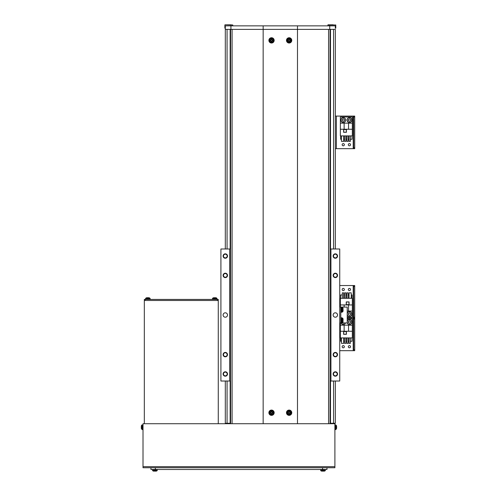 <?xml version="1.0" encoding="UTF-8"?>
<svg xmlns="http://www.w3.org/2000/svg" width="496" height="496" viewBox="0 0 496 496"><rect width="100%" height="100%" fill="white"/><g stroke="black" fill="none" stroke-linecap="round" stroke-linejoin="round"><path stroke-width="0.74" d="M335.339 381.027L335.339 423.274L330.057 423.274M230.59 423.274L225.308 423.274L225.308 381.027M230.925 29.376L230.925 25.854L225.308 25.854L225.308 29.376L335.339 29.376L335.339 248.992M225.308 29.376L225.308 248.992M230.15 29.376L230.15 248.992M230.15 381.027L230.15 423.274M330.497 29.376L330.497 248.992M330.497 381.027L330.497 423.274M335.339 277.599A2.201 2.201 0 0 0 337.54 275.398A2.201 2.201 0 0 0 335.339 273.197A2.201 2.201 0 0 0 333.138 275.398A2.201 2.201 0 0 0 335.339 277.599M335.339 277.245A1.848 1.848 0 0 0 337.187 275.398A1.848 1.848 0 0 0 335.339 273.55A1.848 1.848 0 0 0 333.492 275.398A1.848 1.848 0 0 0 335.339 277.245M335.339 356.816A2.201 2.201 0 0 0 337.54 354.621A2.201 2.201 0 0 0 335.339 352.42A2.201 2.201 0 0 0 333.138 354.621A2.201 2.201 0 0 0 335.339 356.816M335.339 356.469A1.848 1.848 0 0 0 337.187 354.621A1.848 1.848 0 0 0 335.339 352.768A1.848 1.848 0 0 0 333.492 354.621A1.848 1.848 0 0 0 335.339 356.469M225.308 356.816A2.201 2.201 0 0 0 227.509 354.621A2.201 2.201 0 0 0 225.308 352.42A2.201 2.201 0 0 0 223.107 354.621A2.201 2.201 0 0 0 225.308 356.816M225.308 356.469A1.848 1.848 0 0 0 227.162 354.621A1.848 1.848 0 0 0 225.308 352.768A1.848 1.848 0 0 0 223.46 354.621A1.848 1.848 0 0 0 225.308 356.469M225.308 277.599A2.201 2.201 0 0 0 227.509 275.398A2.201 2.201 0 0 0 225.308 273.197A2.201 2.201 0 0 0 223.107 275.398A2.201 2.201 0 0 0 225.308 277.599M225.308 277.245A1.848 1.848 0 0 0 227.162 275.398A1.848 1.848 0 0 0 225.308 273.55A1.848 1.848 0 0 0 223.46 275.398A1.848 1.848 0 0 0 225.308 277.245M335.339 258.236A2.201 2.201 0 0 0 337.54 256.035A2.201 2.201 0 0 0 335.339 253.834A2.201 2.201 0 0 0 333.138 256.035A2.201 2.201 0 0 0 335.339 258.236M335.339 257.883A1.848 1.848 0 0 0 337.187 256.035A1.848 1.848 0 0 0 335.339 254.188A1.848 1.848 0 0 0 333.492 256.035A1.848 1.848 0 0 0 335.339 257.883M225.308 258.236A2.201 2.201 0 0 0 227.509 256.035A2.201 2.201 0 0 0 225.308 253.834A2.201 2.201 0 0 0 223.107 256.035A2.201 2.201 0 0 0 225.308 258.236M225.308 257.883A1.848 1.848 0 0 0 227.162 256.035A1.848 1.848 0 0 0 225.308 254.188A1.848 1.848 0 0 0 223.46 256.035A1.848 1.848 0 0 0 225.308 257.883M225.308 376.185A2.201 2.201 0 0 0 227.509 373.984A2.201 2.201 0 0 0 225.308 371.783A2.201 2.201 0 0 0 223.107 373.984A2.201 2.201 0 0 0 225.308 376.185M225.308 375.832A1.848 1.848 0 0 0 227.162 373.984A1.848 1.848 0 0 0 225.308 372.136A1.848 1.848 0 0 0 223.46 373.984A1.848 1.848 0 0 0 225.308 375.832M335.339 376.185A2.201 2.201 0 0 0 337.54 373.984A2.201 2.201 0 0 0 335.339 371.783A2.201 2.201 0 0 0 333.138 373.984A2.201 2.201 0 0 0 335.339 376.185M335.339 375.832A1.848 1.848 0 0 0 337.187 373.984A1.848 1.848 0 0 0 335.339 372.136A1.848 1.848 0 0 0 333.492 373.984A1.848 1.848 0 0 0 335.339 375.832M335.339 317.211A2.201 2.201 0 0 0 337.54 315.01A2.201 2.201 0 0 0 335.339 312.809A2.201 2.201 0 0 0 333.138 315.01A2.201 2.201 0 0 0 335.339 317.211M225.308 317.211A2.201 2.201 0 0 0 227.509 315.01A2.201 2.201 0 0 0 225.308 312.809A2.201 2.201 0 0 0 223.107 315.01A2.201 2.201 0 0 0 225.308 317.211M330.937 381.027L339.741 381.027L339.741 248.992L330.937 248.992L330.937 381.027L330.057 381.027M230.59 381.027L220.912 381.027L220.912 248.992L230.59 248.992M330.057 248.992L330.937 248.992M229.71 381.027L229.71 248.992M230.925 25.854L263.159 25.854L263.159 423.714L297.488 423.714L297.488 29.376L263.159 29.376M263.159 25.854L297.488 25.854L297.488 29.376M297.488 25.854L329.728 25.854L329.728 29.376M329.728 25.854L335.339 25.854L335.339 28.322M339.741 322.933L347.219 322.933L347.219 307.086L340.795 307.086L340.795 322.933M339.741 307.086L340.795 307.086M342.159 346.716A1.097 1.097 0 0 0 343.263 347.814A1.097 1.097 0 0 0 344.36 346.716A1.097 1.097 0 0 0 343.263 345.613A1.097 1.097 0 0 0 342.159 346.716M348.322 346.716A1.097 1.097 0 0 0 349.42 347.814A1.097 1.097 0 0 0 350.523 346.716A1.097 1.097 0 0 0 349.42 345.613A1.097 1.097 0 0 0 348.322 346.716M339.741 350.672L353.648 350.672L353.648 349.798L354.702 349.798L354.702 350.672L353.648 350.672M339.741 285.541L353.208 285.541L353.208 318.11L347.219 318.11L354.702 318.11L354.702 349.798M354.702 318.99L353.648 318.99L353.648 349.798M353.648 318.99L353.648 317.229L354.702 317.229L354.702 318.11L353.208 318.11L353.208 350.672M340.355 322.933L340.355 337.912L352.327 337.912L352.327 318.99L347.219 318.99M343.61 331.489L343.61 334.304L346.431 334.304L346.431 331.489L343.61 331.489M340.355 331.266L352.327 331.266M344.137 331.266L344.137 325.147L340.355 325.147M352.327 325.147L344.137 325.147M348.539 325.147L348.539 331.266M343.647 337.912L343.647 343.368L341.446 343.368L341.446 337.912M348.118 337.912L348.118 343.368L346.797 343.368L346.797 337.912M341.446 341.254L340.622 341.254L340.622 337.912M352.061 337.912L352.061 341.254L350.356 341.254M349.035 341.254L348.118 341.254M346.797 341.254L345.886 341.254M344.565 341.254L343.647 341.254M350.356 337.912L350.356 343.368L349.035 343.368L349.035 337.912M344.565 337.912L344.565 343.368L345.886 343.368L345.886 337.912M343.703 334.217L343.703 331.576L346.338 331.576L346.338 334.217L343.703 334.217M347.219 321.061A2.418 2.418 0 0 1 351.844 322.065A2.418 2.418 0 0 1 347.163 322.933A2.418 2.418 0 0 0 351.844 322.065M348.874 321.117A1.097 1.097 0 0 0 349.42 323.169A1.097 1.097 0 0 0 349.971 321.117A1.097 1.097 0 0 0 348.322 322.065A1.097 1.097 0 0 0 349.971 323.02A1.097 1.097 0 0 0 349.971 321.117M348.322 321.433L349.42 320.8L350.523 321.433L350.523 322.704L349.42 323.336L348.322 322.704L348.322 321.433M342.575 322.933A1.097 1.097 0 0 0 343.945 322.933A1.097 1.097 0 0 1 342.575 322.933M343.964 322.933L343.263 323.336L342.556 322.933M345.52 322.933A2.418 2.418 0 0 1 341 322.933A2.418 2.418 0 0 0 345.52 322.933M348.322 289.503A1.097 1.097 0 0 0 349.42 290.6A1.097 1.097 0 0 0 350.523 289.503A1.097 1.097 0 0 0 349.42 288.399A1.097 1.097 0 0 0 348.322 289.503M342.159 289.503A1.097 1.097 0 0 0 343.263 290.6A1.097 1.097 0 0 0 344.36 289.503A1.097 1.097 0 0 0 343.263 288.399A1.097 1.097 0 0 0 342.159 289.503M353.208 285.541L354.702 285.541L354.702 317.229M354.702 286.421L353.648 286.421L353.648 317.229M353.648 286.421L353.648 285.541M347.219 317.229L352.327 317.229L352.327 298.301L340.355 298.301L340.355 307.086M349.072 304.73L349.072 301.909L346.251 301.909L346.251 304.73L349.072 304.73M352.327 304.947L340.355 304.947M348.539 304.947L348.539 311.066L352.327 311.066M347.219 311.066L348.539 311.066M344.137 307.086L344.137 304.947M349.035 298.301L349.035 292.845L351.236 292.845L351.236 298.301M344.565 298.301L344.565 292.845L345.886 292.845L345.886 298.301M351.236 294.959L352.061 294.959L352.061 298.301M340.622 298.301L340.622 294.959L342.327 294.959M343.647 294.959L344.565 294.959M345.886 294.959L346.797 294.959M348.118 294.959L349.035 294.959M342.327 298.301L342.327 292.845L343.647 292.845L343.647 298.301M348.118 298.301L348.118 292.845L346.797 292.845L346.797 298.301M348.979 301.996L348.979 304.637L346.338 304.637L346.338 301.996L348.979 301.996M347.219 313.137A2.418 2.418 0 0 1 351.844 314.148A2.418 2.418 0 0 1 347.219 315.152A2.418 2.418 0 0 0 351.844 314.148M348.874 313.193A1.097 1.097 0 0 0 348.874 315.096A1.097 1.097 0 0 0 350.523 314.148A1.097 1.097 0 0 0 348.874 313.193A1.097 1.097 0 0 0 348.874 315.096M349.971 315.096A1.097 1.097 0 0 0 349.971 313.193M348.322 313.509L349.42 312.877L350.523 313.509L350.523 314.78L349.42 315.419L348.322 314.78L348.322 313.509M342.159 144.702A1.097 1.097 0 0 0 343.263 145.805A1.097 1.097 0 0 0 344.36 144.702A1.097 1.097 0 0 0 343.263 143.604A1.097 1.097 0 0 0 342.159 144.702M348.322 144.702A1.097 1.097 0 0 0 349.42 145.805A1.097 1.097 0 0 0 350.523 144.702A1.097 1.097 0 0 0 349.42 143.604A1.097 1.097 0 0 0 348.322 144.702M335.339 148.664L353.648 148.664L353.648 147.783L354.702 147.783L354.702 148.664L353.648 148.664M335.339 116.095L354.702 116.095L354.702 147.783M354.702 116.975L353.648 116.975L353.648 147.783M353.648 116.975L353.648 116.095M340.355 129.258L340.355 135.904L352.327 135.904L352.327 116.975L340.355 116.975L340.355 129.258L352.327 129.258M343.61 129.475L343.61 132.289L346.431 132.289L346.431 129.475L343.61 129.475M344.137 129.258L344.137 123.138L340.355 123.138M352.327 123.138L344.137 123.138M348.539 123.138L348.539 129.258M343.647 135.904L343.647 141.36L341.446 141.36L341.446 135.904M348.118 135.904L348.118 141.36L346.797 141.36L346.797 135.904M341.446 139.246L340.622 139.246L340.622 135.904M352.061 135.904L352.061 139.246L350.356 139.246M349.035 139.246L348.118 139.246M346.797 139.246L345.886 139.246M344.565 139.246L343.647 139.246M350.356 135.904L350.356 141.36L349.035 141.36L349.035 135.904M344.565 135.904L344.565 141.36L345.886 141.36L345.886 135.904M343.703 132.203L343.703 129.561L346.338 129.561L346.338 132.203L343.703 132.203M347.002 120.057A2.418 2.418 0 0 1 349.42 117.639A2.418 2.418 0 0 1 351.844 120.057A2.418 2.418 0 0 1 349.42 122.481A2.418 2.418 0 0 1 347.002 120.057A2.418 2.418 0 0 0 349.42 122.481A2.418 2.418 0 0 0 351.844 120.057M348.874 119.102A1.097 1.097 0 0 0 349.42 121.16A1.097 1.097 0 0 0 349.971 119.102A1.097 1.097 0 0 0 348.322 120.057A1.097 1.097 0 0 0 349.971 121.012A1.097 1.097 0 0 0 349.971 119.102M348.322 119.424L349.42 118.786L350.523 119.424L350.523 120.695L349.42 121.328L348.322 120.695L348.322 119.424M340.839 120.057A2.418 2.418 0 0 1 343.263 117.639A2.418 2.418 0 0 1 345.681 120.057A2.418 2.418 0 0 1 343.263 122.481A2.418 2.418 0 0 1 340.839 120.057A2.418 2.418 0 0 0 343.263 122.481A2.418 2.418 0 0 0 345.681 120.057M342.711 119.102A1.097 1.097 0 0 0 343.263 121.16A1.097 1.097 0 0 0 343.809 119.102A1.097 1.097 0 0 0 342.159 120.057A1.097 1.097 0 0 0 343.809 121.012A1.097 1.097 0 0 0 343.809 119.102M342.159 119.424L343.263 118.786L344.36 119.424L344.36 120.695L343.263 121.328L342.159 120.695L342.159 119.424M143.009 467.728L143.009 423.714L334.899 423.714L334.899 467.728L143.009 467.728M217.391 299.429L217.391 300.483L145.21 300.483L145.21 299.429L144.33 299.429L144.33 300.483L218.271 300.483L218.271 299.429L145.21 299.429M144.33 423.714L144.33 300.483M218.271 423.714L218.271 300.483M326.976 467.728L326.976 469.489L150.933 469.489L150.933 467.728M213.131 297.916L213.026 297.916A6.163 6.163 0 0 1 213.739 297.749A6.15 5.772 90 0 0 213.23 297.86A6.15 5.772 90 0 1 213.739 297.749A6.15 5.772 90 0 1 213.993 297.718L214.185 297.718A6.15 2.127 90 0 0 213.906 297.86A6.014 5.053 34.7 0 1 214.563 297.86A6.15 2.127 -90 0 1 214.842 297.718L215.264 297.718A6.15 5.772 90 0 1 216.027 297.86A6.014 1.86 -62 0 1 216.151 297.854A6.014 1.86 -62 0 1 216.262 297.86A6.15 5.772 -90 0 0 215.76 297.749A6.15 5.772 -90 0 0 215.506 297.718L215.307 297.718M146.233 297.916L146.128 297.916A6.163 6.163 0 0 1 146.841 297.749A6.15 5.772 90 0 0 146.332 297.86A6.15 5.772 90 0 1 146.841 297.749A6.15 5.772 90 0 1 147.095 297.718L147.287 297.718A6.15 2.127 90 0 0 147.008 297.86A6.014 5.053 34.7 0 1 147.665 297.86A6.15 2.127 -90 0 1 147.944 297.718L148.366 297.718A6.15 5.772 90 0 1 149.129 297.86A6.014 1.86 -62 0 1 149.253 297.854A6.014 1.86 -62 0 1 149.37 297.86A6.15 5.772 -90 0 0 148.862 297.749A6.15 5.772 -90 0 0 148.608 297.718L148.416 297.718M217.167 299.429L216.473 297.916L217.105 298.685L212.393 298.685L213.026 297.916L216.473 297.916A6.163 6.163 0 0 0 215.76 297.749M214.749 297.749A6.15 2.127 90 0 0 214.656 297.718L214.229 297.718A6.15 5.772 -90 0 0 214.185 297.724L214.191 297.854M150.269 299.429L150.207 298.685L145.495 298.685L146.128 297.916L149.575 297.916A6.163 6.163 0 0 0 148.862 297.749A6.163 6.163 0 0 1 149.575 297.916L150.207 298.685L149.575 297.916M147.851 297.749A6.15 2.127 90 0 0 147.758 297.718L147.337 297.718A6.15 5.772 -90 0 0 147.287 297.724L147.293 297.854M143.009 429.66L142.265 429.592L142.265 424.88A0.88 0.88 0 0 0 141.496 425.512A6.163 6.163 0 0 0 141.298 426.473A6.15 5.468 180 0 1 141.441 425.754M141.323 426.616A6.15 5.468 0 0 0 141.298 426.789L141.298 426.473M141.348 427.998L141.298 427.236A6.15 2.815 -0 0 1 141.441 426.864A6.014 4.786 -132.6 0 1 141.434 426.554A6.014 4.786 -132.6 0 1 141.441 426.244A6.15 2.815 180 0 0 141.298 426.616L141.434 426.622M141.298 427.682A6.15 5.468 180 0 0 141.441 428.401A6.014 2.468 -29.3 0 0 141.441 428.718A6.15 5.468 0 0 1 141.298 427.998A6.163 6.163 0 0 0 141.496 428.959L141.496 425.512L143.009 424.818M141.441 426.802L141.298 427.236M334.899 429.66L335.643 429.592L335.643 424.88L336.412 425.512L336.412 428.959A6.163 6.163 0 0 0 336.592 428.147A6.15 5.685 0 0 1 336.468 428.742M336.61 427.998A6.15 5.685 0 0 1 336.592 428.147L336.592 428.147A6.15 5.685 0 0 0 336.61 427.998L336.61 427.819A6.15 5.685 180 0 0 336.61 427.732L336.61 427.298A6.15 2.35 0 0 0 336.592 427.236M336.61 426.653L336.61 426.473A6.15 5.685 180 0 0 336.592 426.324A6.15 5.685 180 0 0 336.468 425.729A6.014 2.058 151.7 0 1 336.474 425.859A6.014 2.058 151.7 0 1 336.468 425.996A6.15 5.685 0 0 1 336.61 426.74L336.61 427.174A6.15 2.35 180 0 1 336.468 427.484A6.014 4.979 52.6 0 1 336.468 428.129A6.15 2.35 0 0 0 336.61 427.819L336.474 427.812M157.313 469.489L157.251 470.233A0.88 0.88 0 0 1 156.618 471.002A0.88 0.88 0 0 0 157.251 470.233L152.539 470.233A0.88 0.88 0 0 0 153.171 471.002A6.163 6.163 0 0 0 153.4 471.064L153.4 471.064M324.508 471.064L324.508 471.064A6.163 6.163 0 0 0 324.737 471.002A0.88 0.88 0 0 0 325.37 470.233A0.88 0.88 0 0 1 324.737 471.002L321.29 471.002A6.163 6.163 0 0 0 321.52 471.064L321.52 471.064M152.47 469.489L152.539 470.233A0.88 0.88 0 0 0 153.171 471.002L156.618 471.002A6.163 6.163 0 0 1 156.389 471.064L156.383 471.057A6.15 6.15 0 0 1 155.57 471.2L155.242 471.057A6.014 5.382 180 0 1 154.895 471.064A6.014 5.382 180 0 1 154.547 471.057L154.213 471.2A6.15 6.15 0 0 1 153.407 471.057M325.438 469.489L325.37 470.233L320.658 470.233A0.88 0.88 0 0 0 321.29 471.002M320.658 470.233L320.596 469.489M324.502 471.057A6.15 6.15 0 0 1 323.696 471.2L323.361 471.057A6.014 5.382 180 0 1 323.014 471.064A6.014 5.382 180 0 1 322.667 471.057L322.338 471.2A6.15 6.15 0 0 1 321.526 471.057M271.523 410.074A2.641 2.641 0 0 0 268.882 412.715A2.641 2.641 0 0 0 271.523 415.357A2.641 2.641 0 0 0 274.164 412.715A2.641 2.641 0 0 0 271.523 410.074M289.125 410.074A2.641 2.641 0 0 0 286.483 412.715A2.641 2.641 0 0 0 289.125 415.357A2.641 2.641 0 0 0 291.766 412.715A2.641 2.641 0 0 0 289.125 410.074M271.523 37.739A2.641 2.641 0 0 0 268.882 40.381A2.641 2.641 0 0 0 271.523 43.022A2.641 2.641 0 0 0 274.164 40.381A2.641 2.641 0 0 0 271.523 37.739M289.125 37.739A2.641 2.641 0 0 0 286.483 40.381A2.641 2.641 0 0 0 289.125 43.022A2.641 2.641 0 0 0 291.766 40.381A2.641 2.641 0 0 0 289.125 37.739M330.057 29.376L330.057 423.714M230.59 29.376L230.59 423.714M272.199 412.362L272.106 412.362A0.676 0.676 0 0 0 270.94 412.362A0.676 0.676 0 0 0 271.87 413.298A0.676 0.676 0 0 0 272.106 413.063L273.011 413.063A6.014 2.685 -90 0 0 273.017 412.715A6.014 2.685 -90 0 0 273.011 412.362L272.199 412.362A0.763 0.763 0 0 0 271.87 412.033L271.87 411.227A6.014 2.685 180 0 0 271.176 411.227L271.176 412.033A0.763 0.763 0 0 0 270.841 412.362L270.035 412.362A6.014 2.685 90 0 0 270.029 412.715A6.014 2.685 90 0 0 270.035 413.063L270.841 413.063A0.763 0.763 0 0 0 271.176 413.391L271.176 414.203A6.014 2.685 0 0 0 271.87 414.203L271.87 413.391A0.763 0.763 0 0 0 272.199 413.063M273.246 412.715A1.724 1.724 0 0 0 271.523 410.986A1.724 1.724 0 0 0 269.799 412.715A1.724 1.724 0 0 0 271.523 414.439A1.724 1.724 0 0 0 273.246 412.715M271.523 415.133A2.418 2.418 0 0 0 273.941 412.715A2.418 2.418 0 0 0 271.523 410.291A2.418 2.418 0 0 0 269.099 412.715A2.418 2.418 0 0 0 271.523 415.133M270.568 413.063L270.568 412.362M271.87 413.67L271.176 413.67M272.106 413.063A0.676 0.676 0 0 0 272.106 412.362M272.478 412.362L272.478 413.063M271.176 411.754L271.87 411.754M289.807 412.362L289.707 412.362A0.676 0.676 0 0 0 288.542 412.362A0.676 0.676 0 0 0 289.478 413.298A0.676 0.676 0 0 0 289.707 413.063L290.613 413.063A6.014 2.685 -90 0 0 290.619 412.715A6.014 2.685 -90 0 0 290.613 412.362L289.807 412.362A0.763 0.763 0 0 0 289.478 412.033L289.478 411.227A6.014 2.685 180 0 0 288.777 411.227L288.777 412.033A0.763 0.763 0 0 0 288.449 412.362L287.637 412.362A6.014 2.685 90 0 0 287.637 412.715A6.014 2.685 90 0 0 287.637 413.063L288.449 413.063A0.763 0.763 0 0 0 288.777 413.391L288.777 414.203A6.014 2.685 0 0 0 289.478 414.203L289.478 413.391A0.763 0.763 0 0 0 289.807 413.063M290.854 412.715A1.724 1.724 0 0 0 289.125 410.986A1.724 1.724 0 0 0 287.401 412.715A1.724 1.724 0 0 0 289.125 414.439A1.724 1.724 0 0 0 290.854 412.715M289.125 415.133A2.418 2.418 0 0 0 291.549 412.715A2.418 2.418 0 0 0 289.125 410.291A2.418 2.418 0 0 0 286.707 412.715A2.418 2.418 0 0 0 289.125 415.133M288.17 413.063L288.17 412.362M289.478 413.67L288.777 413.67M289.707 413.063A0.676 0.676 0 0 0 289.707 412.362M290.086 412.362L290.086 413.063M288.777 411.754L289.478 411.754M272.199 40.033L272.106 40.033A0.676 0.676 0 0 0 270.94 40.033A0.676 0.676 0 0 0 271.87 40.963A0.676 0.676 0 0 0 272.106 40.728L273.011 40.728A6.014 2.685 -90 0 0 273.017 40.381A6.014 2.685 -90 0 0 273.011 40.033L272.199 40.033A0.763 0.763 0 0 0 271.87 39.699L271.87 38.893A6.014 2.685 180 0 0 271.176 38.893L271.176 39.699A0.763 0.763 0 0 0 270.841 40.033L270.035 40.033A6.014 2.685 90 0 0 270.029 40.381A6.014 2.685 90 0 0 270.035 40.728L270.841 40.728A0.763 0.763 0 0 0 271.176 41.056L271.176 41.869A6.014 2.685 0 0 0 271.87 41.869L271.87 41.056A0.763 0.763 0 0 0 272.199 40.728M273.246 40.381A1.724 1.724 0 0 0 271.523 38.657A1.724 1.724 0 0 0 269.799 40.381A1.724 1.724 0 0 0 271.523 42.104A1.724 1.724 0 0 0 273.246 40.381M271.523 42.799A2.418 2.418 0 0 0 273.941 40.381A2.418 2.418 0 0 0 271.523 37.956A2.418 2.418 0 0 0 269.099 40.381A2.418 2.418 0 0 0 271.523 42.799M270.568 40.728L270.568 40.033M271.87 41.335L271.176 41.335M272.106 40.728A0.676 0.676 0 0 0 272.106 40.033M272.478 40.033L272.478 40.728M271.176 39.426L271.87 39.426M289.807 40.033L289.707 40.033A0.676 0.676 0 0 0 288.542 40.033A0.676 0.676 0 0 0 289.478 40.963A0.676 0.676 0 0 0 289.707 40.728L290.613 40.728A6.014 2.685 -90 0 0 290.619 40.381A6.014 2.685 -90 0 0 290.613 40.033L289.807 40.033A0.763 0.763 0 0 0 289.478 39.699L289.478 38.893A6.014 2.685 180 0 0 288.777 38.893L288.777 39.699A0.763 0.763 0 0 0 288.449 40.033L287.637 40.033A6.014 2.685 90 0 0 287.637 40.381A6.014 2.685 90 0 0 287.637 40.728L288.449 40.728A0.763 0.763 0 0 0 288.777 41.056L288.777 41.869A6.014 2.685 0 0 0 289.478 41.869L289.478 41.056A0.763 0.763 0 0 0 289.807 40.728M290.854 40.381A1.724 1.724 0 0 0 289.125 38.657A1.724 1.724 0 0 0 287.401 40.381A1.724 1.724 0 0 0 289.125 42.104A1.724 1.724 0 0 0 290.854 40.381M289.125 42.799A2.418 2.418 0 0 0 291.549 40.381A2.418 2.418 0 0 0 289.125 37.956A2.418 2.418 0 0 0 286.707 40.381A2.418 2.418 0 0 0 289.125 42.799M288.17 40.728L288.17 40.033M289.478 41.335L288.777 41.335M289.707 40.728A0.676 0.676 0 0 0 289.707 40.033M290.086 40.033L290.086 40.728M288.777 39.426L289.478 39.426M226.449 24.8L231.235 24.8M327.856 25.854L328.03 24.8L333.225 24.8M341.409 317.868L342.159 317.936A0.88 0.88 0 0 1 342.928 318.562L342.928 322.016A6.163 6.163 0 0 0 342.99 321.78L342.978 321.78A6.15 6.15 0 0 0 343.127 320.968L342.978 320.639A6.014 5.382 90 0 0 342.99 320.292A6.014 5.382 90 0 0 342.978 319.939L343.127 319.61A6.15 6.15 0 0 0 342.978 318.804L342.978 318.804A6.163 6.163 0 0 0 342.928 318.562M342.159 317.936L342.159 322.648A0.88 0.88 0 0 0 342.928 322.016M342.159 322.648L341.409 322.71M340.795 317.719L341.409 317.694L341.409 322.884L340.795 322.884M341.409 317.719L340.795 317.694M341.409 307.309L342.159 307.371A0.88 0.88 0 0 1 342.928 308.004L342.928 311.451A6.163 6.163 0 0 0 342.99 311.221L342.978 311.215A6.15 6.15 0 0 0 343.127 310.409L342.978 310.074A6.014 5.382 90 0 0 342.99 309.727A6.014 5.382 90 0 0 342.978 309.38L343.127 309.045A6.15 6.15 0 0 0 342.978 308.239L342.978 308.239A6.163 6.163 0 0 0 342.928 308.004M342.159 307.371L342.159 312.083A0.88 0.88 0 0 0 342.928 311.451M342.159 312.083L341.409 312.145M340.795 307.16L341.409 307.129L341.409 312.325L340.795 312.325M341.409 307.154L340.795 307.129M331.198 24.8L330.466 24.8M227.435 24.8L229.45 24.8M225.308 28.322L224.868 28.142L225.308 28.142M227.069 29.376L227.069 248.992M227.069 381.027L227.069 423.274M333.579 29.376L333.579 248.992M333.579 381.027L333.579 423.274M347.219 322.84A2.331 2.331 0 0 0 351.757 322.065A2.331 2.331 0 0 0 347.219 321.296M341.093 322.933A2.331 2.331 0 0 0 345.427 322.933M347.219 314.917A2.331 2.331 0 0 0 351.757 314.148A2.331 2.331 0 0 0 347.219 313.373M336.393 116.095L336.393 148.664M353.208 116.095L353.208 148.664M351.757 120.057A2.331 2.331 0 0 0 349.42 117.726A2.331 2.331 0 0 0 347.088 120.057A2.331 2.331 0 0 0 349.42 122.388A2.331 2.331 0 0 0 351.757 120.057M345.594 120.057A2.331 2.331 0 0 0 343.263 117.726A2.331 2.331 0 0 0 340.926 120.057A2.331 2.331 0 0 0 343.263 122.388A2.331 2.331 0 0 0 345.594 120.057M143.009 466.668L334.899 466.668M322.574 469.489L322.574 467.728M155.335 469.489L155.335 467.728M328.575 29.376L328.575 423.714M232.078 29.376L232.078 423.714M271.523 415.065A2.356 2.356 0 0 0 273.879 412.715A2.356 2.356 0 0 0 271.523 410.359A2.356 2.356 0 0 0 269.167 412.715A2.356 2.356 0 0 0 271.523 415.065M289.125 415.065A2.356 2.356 0 0 0 291.481 412.715A2.356 2.356 0 0 0 289.125 410.359A2.356 2.356 0 0 0 286.769 412.715A2.356 2.356 0 0 0 289.125 415.065M271.523 42.737A2.356 2.356 0 0 0 273.879 40.381A2.356 2.356 0 0 0 271.523 38.025A2.356 2.356 0 0 0 269.167 40.381A2.356 2.356 0 0 0 271.523 42.737M289.125 42.737A2.356 2.356 0 0 0 291.481 40.381A2.356 2.356 0 0 0 289.125 38.025A2.356 2.356 0 0 0 286.769 40.381A2.356 2.356 0 0 0 289.125 42.737M232.791 25.854L232.791 24.974L225.048 24.8M335.339 28.142L335.78 28.142L335.78 24.974L327.856 24.974M145.495 298.685L145.433 299.429L146.128 297.916M213.026 297.916L212.325 299.429M142.265 429.592L141.496 428.959M335.643 424.88L334.899 424.818M336.592 426.324A6.163 6.163 0 0 0 336.412 425.512A6.163 6.163 0 0 1 336.592 426.324M335.643 429.592L336.412 428.959L335.643 429.592M329.617 25.854L329.79 24.8M231.031 25.854L230.857 24.8M224.868 28.142L224.868 24.974"/></g></svg>
